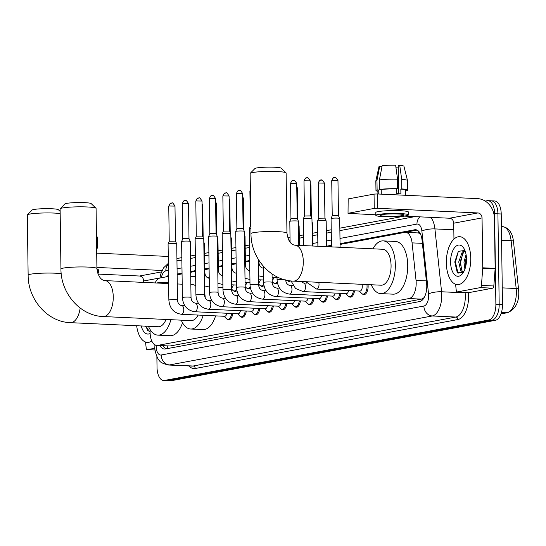 <?xml version="1.0" encoding="UTF-8"?>
<svg xmlns="http://www.w3.org/2000/svg" width="546" height="546" viewBox="0 0 546 546"><rect width="100%" height="100%" fill="white"/><g stroke="black" fill="none" stroke-linecap="round" stroke-linejoin="round"><path stroke-width="0.82" d="M368.011 284.603A7.678 3.897 92.7 0 1 368.127 286.234A7.678 3.897 92.7 0 1 363.861 294.628A7.678 3.897 92.7 0 1 362.367 293.946M150.198 329.695L150.177 329.961A14.394 7.303 -87.3 0 0 150.102 332.466A14.394 7.303 -87.3 0 0 156.757 345.475A14.394 7.303 -87.3 0 0 157.623 345.413L409.07 298.546A14.394 7.303 -87.3 0 0 416.045 280.405L412.073 242.874A14.394 7.303 -87.3 0 0 405.562 232.33A14.394 7.303 -87.3 0 0 404.695 232.391L340.062 244.437M420.365 233.838L418.311 232.937L405.562 232.33M156.757 345.475L170.038 345.993L421.485 299.126L424.071 297.679M168.537 276.406L160.135 277.975A14.394 7.303 -87.3 0 0 155.105 282.937M331.449 246.041L327.839 246.717M249.686 261.281L245.393 262.08M236.159 263.807L231.866 264.605M222.631 266.325L218.339 267.124M209.111 268.844L204.818 269.649M195.584 271.369L190.67 272.283M182.057 273.887L177.15 274.802M236.862 290.663A7.678 3.897 92.7 0 1 234.998 291.475A7.678 3.897 92.7 0 1 233.504 290.793M250.389 288.145A7.678 3.897 92.7 0 1 248.526 288.95A7.678 3.897 92.7 0 1 247.031 288.268M263.916 285.619A7.678 3.897 92.7 0 1 262.046 286.432A7.678 3.897 92.7 0 1 260.551 285.749M277.436 283.101A7.678 3.897 92.7 0 1 275.573 283.913A7.678 3.897 92.7 0 1 274.078 283.231M290.574 280.903A7.678 3.897 92.7 0 1 289.1 281.388A7.678 3.897 92.7 0 1 287.606 280.705M232.76 313.52A7.678 3.897 92.7 0 1 228.617 319.833A7.678 3.897 92.7 0 1 227.122 319.151M246.287 310.995A7.678 3.897 92.7 0 1 242.137 317.315A7.678 3.897 92.7 0 1 240.643 316.632M259.814 308.476A7.678 3.897 92.7 0 1 255.665 314.796A7.678 3.897 92.7 0 1 254.17 314.114M273.334 305.958A7.678 3.897 92.7 0 1 269.192 312.271A7.678 3.897 92.7 0 1 267.697 311.589M286.862 303.433A7.678 3.897 92.7 0 1 282.712 309.753A7.678 3.897 92.7 0 1 281.217 309.07M300.389 300.914A7.678 3.897 92.7 0 1 296.239 307.234A7.678 3.897 92.7 0 1 294.744 306.552M313.909 298.389A7.678 3.897 92.7 0 1 309.766 304.709A7.678 3.897 92.7 0 1 308.272 304.026M327.436 295.871A7.678 3.897 92.7 0 1 323.287 302.191A7.678 3.897 92.7 0 1 321.792 301.508M340.963 293.352A7.678 3.897 92.7 0 1 336.814 299.672A7.678 3.897 92.7 0 1 335.319 298.99M354.484 290.827A7.678 3.897 92.7 0 1 350.334 297.147A7.678 3.897 92.7 0 1 348.839 296.464M159.978 345.625A14.394 7.303 -87.3 0 0 164.414 349.037A14.394 7.303 -87.3 0 0 165.281 348.976L419.662 301.563A14.394 7.303 -87.3 0 0 426.638 283.415L422.065 240.26A14.394 7.303 -87.3 0 0 415.554 229.709A14.394 7.303 -87.3 0 0 414.687 229.77L340.056 243.687M166.209 348.805A14.394 7.303 92.7 0 1 163.274 345.782M485.196 201.078L487.087 200.723A14.394 7.303 92.7 0 1 487.96 200.662A14.394 7.303 92.7 0 1 494.615 213.67L495.877 304.327A14.394 7.303 92.7 0 1 488.752 320.011L164.551 380.439A14.394 7.303 92.7 0 1 163.684 380.501A14.394 7.303 92.7 0 1 157.03 367.485L156.873 356.504M176.918 258.538L181.832 257.616M190.445 256.013L195.359 255.098M204.586 253.378L208.879 252.58M218.113 250.86L222.406 250.054M231.64 248.334L235.933 247.536M245.161 245.816L249.454 245.018M287.769 237.872L290.028 237.455M299.263 235.729L303.556 234.93M312.79 233.21L317.697 232.296M326.31 230.692L331.224 229.777M339.837 228.167L404.429 216.127M490.39 200.873A14.394 7.303 92.7 0 1 491.263 200.812L494.567 200.969A14.394 7.303 92.7 0 1 501.221 213.977L502.484 304.634A14.394 7.303 92.7 0 1 495.358 320.318L171.157 380.746L167.854 380.589A14.394 7.303 92.7 0 1 166.987 380.651A14.394 7.303 92.7 0 0 167.854 380.589L492.055 320.161L167.854 380.589L164.551 380.439M502.484 304.634L499.18 304.484A14.394 7.303 92.7 0 1 492.055 320.161A14.394 7.303 92.7 0 0 499.18 304.484L497.918 213.827L499.18 304.484L495.877 304.327M491.263 200.812A14.394 7.303 92.7 0 1 497.918 213.827A14.394 7.303 92.7 0 0 491.263 200.812L487.96 200.662M168.523 275.655L168.229 275.71A14.394 7.303 -87.3 0 0 165.895 276.897M331.442 245.29L326.528 246.205M249.672 260.531L245.379 261.329M236.145 263.049L231.852 263.855M222.625 265.574L218.332 266.373M209.098 268.093L204.805 268.891M195.577 270.611L190.663 271.526M182.05 273.137L177.136 274.051M405.023 232.343L417.062 230.098M171.157 380.746A14.394 7.303 92.7 0 1 170.291 380.808L163.684 380.501M151.795 341.025A23.983 12.176 92.7 0 1 147.386 342.397A23.983 12.176 92.7 0 1 136.65 325.737M150.136 333.476A15.636 7.937 92.7 0 1 141.278 325.955M145.291 326.139L150.102 332.009M145.843 326.167L148.048 331.204M154.907 348.252L147.4 349.652L155.071 350.013L147.256 349.665A2.396 1.215 -87.3 0 0 147.4 349.652M177.73 260.845A19.185 16.414 79.4 0 0 176.945 260.162M168.257 256.47A19.185 16.414 79.4 0 0 167.608 256.422L96.71 253.126M98.034 274.085L139.489 276.017A4.798 4.102 -100.6 0 1 143.687 280.978L143.707 282.412M96.908 267.438L162.053 270.468M145.543 342.028L146.171 347.904A2.396 1.215 -87.3 0 0 147.256 349.665M97.7 273.177A16.312 1.665 179.2 0 0 98.41 272.679L98.369 269.82A16.312 1.665 179.2 0 0 96.942 269.164M98.41 272.679A16.312 1.665 179.2 0 0 97.393 272.12M96.642 248.437A15.827 1.618 179.2 0 0 97.584 247.877A15.827 1.618 179.2 0 0 96.628 247.338M97.584 247.877L97.447 238.336A15.827 1.618 179.2 0 0 97.441 238.295A15.827 1.618 179.2 0 0 96.492 237.797M60.176 213.554A17.991 1.836 179.2 0 0 29.805 214.066A17.991 1.836 179.2 0 0 27.396 214.851L32.098 210.06A13.193 1.345 -0.8 0 1 33.866 209.487A13.193 1.345 -0.8 0 1 48.034 208.661A13.193 1.345 -0.8 0 1 58.34 209.698L60.149 211.439M80.16 308.033A17.991 9.132 -87.3 0 1 71.546 322.584A17.991 9.132 -87.3 0 1 70.461 322.659L158.238 326.74A17.991 9.132 -87.3 0 0 166.052 319.465M170.898 319.69A26.385 13.391 92.7 0 1 157.849 335.128A26.385 13.391 92.7 0 1 148.457 326.29M182.528 322.775A26.385 13.391 92.7 0 1 170.236 335.701L157.849 335.128M157.077 283.033A26.385 13.391 92.7 0 1 160.299 282.418A26.385 13.391 92.7 0 1 163.452 283.326M27.396 214.851A17.991 1.836 179.2 0 0 27.3 215.042L28.139 275.164A17.991 1.836 -0.8 0 1 30.644 274.188A17.991 1.836 -0.8 0 1 61.227 273.703M60.203 208.736L64.906 203.945A13.193 1.345 -0.8 0 1 66.68 203.371A13.193 1.345 -0.8 0 1 80.842 202.546A13.193 1.345 -0.8 0 1 91.148 203.583L95.987 208.238A17.991 1.836 179.2 0 0 81.934 206.825A17.991 1.836 179.2 0 0 62.613 207.951A17.991 1.836 179.2 0 0 60.203 208.736A17.991 1.836 179.2 0 0 60.108 208.927L60.947 269.048A17.991 1.836 -0.8 0 1 63.452 268.072A17.991 1.836 -0.8 0 1 83.668 266.96A17.991 1.836 -0.8 0 1 96.922 268.543L96.082 208.422A17.991 1.836 179.2 0 0 95.987 208.238M168.632 283.565L104.948 280.603A17.991 9.132 -87.3 0 1 113.261 296.867A17.991 9.132 -87.3 0 1 104.361 316.468A17.991 9.132 -87.3 0 1 103.276 316.543L191.052 320.625A17.991 9.132 -87.3 0 0 198.075 315.056M203.214 315.295A26.385 13.391 92.7 0 1 190.663 329.013A26.385 13.391 92.7 0 1 181.265 320.174M215.595 315.868A26.385 13.391 92.7 0 1 203.044 329.586L190.663 329.013M195.789 285.913A17.991 9.132 -87.3 0 0 192.724 284.691L190.847 284.603M190.731 276.604A26.385 13.391 92.7 0 1 193.113 276.303A26.385 13.391 92.7 0 1 195.659 276.918M204.511 291.98A26.385 13.391 92.7 0 1 205.228 297.802M206.627 277.027A26.385 13.391 92.7 0 1 209.241 278.139M250.232 173.314L254.941 168.53A13.193 1.345 -0.8 0 1 256.709 167.956A13.193 1.345 -0.8 0 1 270.877 167.131A13.193 1.345 -0.8 0 1 281.183 168.161L286.015 172.816A17.991 1.836 179.2 0 0 271.963 171.41A17.991 1.836 179.2 0 0 252.648 172.536A17.991 1.836 179.2 0 0 250.232 173.314A17.991 1.836 179.2 0 0 250.143 173.505L250.983 233.627A17.991 1.836 -0.8 0 1 253.487 232.657A17.991 1.836 -0.8 0 1 273.703 231.538A17.991 1.836 -0.8 0 1 286.957 233.122L286.118 173A17.991 1.836 179.2 0 0 286.015 172.816M294.976 245.188A17.991 9.132 -87.3 0 1 303.296 261.452A17.991 9.132 -87.3 0 1 294.39 281.047A17.991 9.132 -87.3 0 1 293.304 281.122L381.081 285.21A17.991 9.132 -87.3 0 0 391.072 265.533A17.991 9.132 -87.3 0 0 382.753 249.269L294.976 245.188C290.806 244.724 288.131 240.697 286.957 233.122M372.966 248.812A26.385 13.391 92.7 0 1 383.142 240.882A26.385 13.391 92.7 0 1 395.345 264.735A26.385 13.391 92.7 0 1 380.692 293.591A26.385 13.391 92.7 0 1 371.294 284.753M383.142 240.882L395.529 241.462A26.385 13.391 92.7 0 1 407.732 265.315A26.385 13.391 92.7 0 1 393.079 294.171L380.692 293.591M226.897 313.247A4.32 2.191 92.7 0 1 224.645 316.291L181.374 314.278A4.32 2.191 92.7 0 0 181.77 314.223A4.32 2.191 92.7 0 0 183.77 309.555A4.32 2.191 92.7 0 0 181.777 305.651C179.149 305.071 177.723 303.18 177.498 299.979L176.72 243.96A4.32 0.444 -0.8 0 0 176.713 243.939A4.32 0.444 -0.8 0 0 174.597 243.612A4.32 0.444 -0.8 0 0 168.687 243.85A4.32 0.444 -0.8 0 0 168.086 244.062A4.32 0.444 -0.8 0 0 168.086 244.082L168.864 300.095A4.32 0.444 -0.8 0 1 169.465 299.863A4.32 0.444 -0.8 0 1 169.615 299.836A4.32 0.444 -0.8 0 1 174.447 299.597A4.32 0.444 -0.8 0 1 177.498 299.979M231.688 313.465A7.194 3.651 92.7 0 1 227.812 319.321A7.194 3.651 92.7 0 1 226.235 318.502L224.133 316.264M171.826 203.03A3.119 2.669 79.4 0 0 171.301 203.071A3.119 2.669 79.4 0 0 169.185 206.013L168.755 206.176L169.24 241.195L175.478 241.114M240.417 310.722A4.32 2.191 92.7 0 1 238.165 313.766L194.895 311.759A4.32 2.191 92.7 0 0 195.297 311.705A4.32 2.191 92.7 0 0 197.297 307.036A4.32 2.191 92.7 0 0 195.297 303.132C192.677 302.552 191.25 300.662 191.025 297.454L190.24 241.441A4.32 0.444 -0.8 0 1 190.24 241.441A4.32 0.444 -0.8 0 0 188.124 241.093A4.32 0.444 -0.8 0 0 182.207 241.325A4.32 0.444 -0.8 0 0 181.613 241.544A4.32 0.444 -0.8 0 0 181.606 241.557L182.391 297.577A4.32 0.444 -0.8 0 1 182.992 297.345A4.32 0.444 -0.8 0 1 183.135 297.317A4.32 0.444 -0.8 0 1 187.974 297.079A4.32 0.444 -0.8 0 1 191.025 297.454M245.215 310.947A7.194 3.651 92.7 0 1 241.339 316.796A7.194 3.651 92.7 0 1 239.755 315.984L237.66 313.745M182.712 203.487L182.275 203.658L182.767 238.67L189.005 238.595L188.513 203.569C184.773 197.761 186.022 201.604 184.828 200.546A3.119 2.669 79.4 0 0 182.712 203.487L188.513 203.569M253.945 308.203A4.32 2.191 92.7 0 1 251.692 311.247L208.422 309.234A4.32 2.191 92.7 0 0 208.818 309.179A4.32 2.191 92.7 0 0 210.817 304.511A4.32 2.191 92.7 0 0 208.825 300.607C206.197 300.034 204.77 298.143 204.552 294.936L203.767 238.916A4.32 0.444 -0.8 0 1 203.767 238.916A4.32 0.444 -0.8 0 0 201.645 238.568A4.32 0.444 -0.8 0 0 195.734 238.807A4.32 0.444 -0.8 0 0 195.134 239.018A4.32 0.444 -0.8 0 0 195.134 239.039L195.918 295.058A4.32 0.444 -0.8 0 1 196.519 294.82A4.32 0.444 -0.8 0 1 196.662 294.799A4.32 0.444 -0.8 0 1 201.501 294.553A4.32 0.444 -0.8 0 1 204.552 294.936M258.743 308.429A7.194 3.651 92.7 0 1 254.859 314.278A7.194 3.651 92.7 0 1 253.283 313.459L251.18 311.227M196.239 200.969L195.802 201.14L196.294 236.152L202.525 236.07L202.04 201.051C198.294 195.236 199.543 199.085 198.348 198.027A3.119 2.669 79.4 0 0 196.239 200.969L202.04 201.051M267.472 305.685A4.32 2.191 92.7 0 1 265.22 308.729L221.949 306.715A4.32 2.191 92.7 0 0 222.345 306.661A4.32 2.191 92.7 0 0 224.345 301.993A4.32 2.191 92.7 0 0 222.352 298.089C219.724 297.509 218.298 295.618 218.072 292.417L217.294 236.398A4.32 0.444 -0.8 0 0 217.288 236.377A4.32 0.444 -0.8 0 0 215.172 236.049A4.32 0.444 -0.8 0 0 209.261 236.281A4.32 0.444 -0.8 0 0 208.661 236.5A4.32 0.444 -0.8 0 0 208.661 236.52L209.439 292.533A4.32 0.444 -0.8 0 1 210.039 292.301A4.32 0.444 -0.8 0 1 210.19 292.274A4.32 0.444 -0.8 0 1 215.022 292.035A4.32 0.444 -0.8 0 1 218.072 292.417M272.263 305.903A7.194 3.651 92.7 0 1 268.386 311.752A7.194 3.651 92.7 0 1 266.81 310.94L264.708 308.702M209.814 233.64L216.052 233.538L217.288 236.377M280.992 303.16A4.32 2.191 92.7 0 1 278.74 306.204L235.469 304.19A4.32 2.191 92.7 0 0 235.872 304.142A4.32 2.191 92.7 0 0 237.872 299.474A4.32 2.191 92.7 0 0 235.872 295.57C233.251 294.99 231.825 293.1 231.6 289.892L230.815 233.879A4.32 0.444 -0.8 0 0 230.815 233.859A4.32 0.444 -0.8 0 0 228.699 233.524A4.32 0.444 -0.8 0 0 222.782 233.763A4.32 0.444 -0.8 0 0 222.188 233.981A4.32 0.444 -0.8 0 1 222.188 233.981L222.966 290.015A4.32 0.444 -0.8 0 1 223.567 289.783A4.32 0.444 -0.8 0 1 223.71 289.755A4.32 0.444 -0.8 0 1 228.549 289.517A4.32 0.444 -0.8 0 1 231.6 289.892M285.79 303.385A7.194 3.651 92.7 0 1 281.913 309.234A7.194 3.651 92.7 0 1 280.33 308.422L278.228 306.183M223.341 231.115L229.579 231.033L229.088 196.007C225.348 190.199 226.59 194.042 225.402 192.984A3.119 2.669 79.4 0 0 223.287 195.925L229.088 196.007M294.519 300.641A4.32 2.191 92.7 0 1 292.267 303.685L248.996 301.672A4.32 2.191 92.7 0 0 249.392 301.617A4.32 2.191 92.7 0 0 251.392 296.949A4.32 2.191 92.7 0 0 249.399 293.045C246.772 292.472 245.345 290.574 245.127 287.373L244.342 231.354A4.32 0.444 -0.8 0 0 244.335 231.34A4.32 0.444 -0.8 0 0 242.219 231.006A4.32 0.444 -0.8 0 0 236.309 231.245A4.32 0.444 -0.8 0 0 235.708 231.456A4.32 0.444 -0.8 0 1 235.708 231.456L236.493 287.496A4.32 0.444 -0.8 0 1 237.094 287.257A4.32 0.444 -0.8 0 1 237.237 287.237A4.32 0.444 -0.8 0 1 242.076 286.991A4.32 0.444 -0.8 0 1 245.127 287.373M299.317 300.86A7.194 3.651 92.7 0 1 295.434 306.715A7.194 3.651 92.7 0 1 293.857 305.897L291.755 303.665M239.455 190.431A3.119 2.669 79.4 0 0 238.923 190.465A3.119 2.669 79.4 0 0 236.814 193.407L236.377 193.577L236.868 228.59L243.1 228.494L244.335 231.34M308.046 298.116A4.32 2.191 92.7 0 1 305.787 301.167L262.524 299.153A4.32 2.191 92.7 0 0 262.919 299.099A4.32 2.191 92.7 0 0 264.919 294.43A4.32 2.191 92.7 0 0 262.919 290.527C260.299 289.946 258.872 288.056 258.647 284.855L258.292 259.323M312.838 298.341A7.194 3.651 92.7 0 1 308.961 304.19A7.194 3.651 92.7 0 1 307.384 303.378L305.282 301.139M258.647 284.855A4.32 0.444 -0.8 0 0 255.596 284.473A4.32 0.444 -0.8 0 0 250.757 284.712A4.32 0.444 -0.8 0 0 250.614 284.739A4.32 0.444 -0.8 0 0 250.013 284.971L249.235 228.958A4.32 0.444 -0.8 0 1 249.235 228.938A4.32 0.444 -0.8 0 1 249.836 228.719A4.32 0.444 -0.8 0 1 250.907 228.583M250.375 190.308A3.119 2.669 79.4 0 0 250.334 190.882L249.904 191.052L250.389 226.071L250.873 225.901M321.567 295.598A4.32 2.191 92.7 0 1 319.314 298.642L276.044 296.628A4.32 2.191 92.7 0 0 276.447 296.58A4.32 2.191 92.7 0 0 278.446 291.905A4.32 2.191 92.7 0 0 276.447 288.008C273.819 287.428 272.399 285.538 272.174 282.33L272.058 273.942M326.365 295.823A7.194 3.651 92.7 0 1 322.481 301.672A7.194 3.651 92.7 0 1 320.905 300.86L318.803 298.621M335.094 293.079A4.32 2.191 92.7 0 1 332.842 296.123L289.571 294.11A4.32 2.191 92.7 0 0 289.967 294.055A4.32 2.191 92.7 0 0 291.967 289.387A4.32 2.191 92.7 0 0 289.974 285.483C287.346 284.91 285.92 283.012 285.695 279.811M339.892 293.298A7.194 3.651 92.7 0 1 336.008 299.153A7.194 3.651 92.7 0 1 334.432 298.334L332.33 296.096M348.614 290.554A4.32 2.191 92.7 0 1 346.362 293.605L303.098 291.591A4.32 2.191 92.7 0 0 303.494 291.537A4.32 2.191 92.7 0 0 305.494 286.868A4.32 2.191 92.7 0 0 303.494 282.964L300.757 281.47M353.412 290.779A7.194 3.651 92.7 0 1 349.536 296.628A7.194 3.651 92.7 0 1 347.959 295.816L345.857 293.577M290.097 242.165L289.803 221.389A4.32 0.444 -0.8 0 1 289.81 221.376A4.32 0.444 -0.8 0 1 290.411 221.157A4.32 0.444 -0.8 0 1 296.321 220.925A4.32 0.444 -0.8 0 1 298.437 221.253A4.32 0.444 -0.8 0 1 298.437 221.273L298.778 245.366M290.909 183.32L290.479 183.49L290.963 218.509L297.201 218.427L296.71 183.401C292.97 177.593 294.219 181.436 293.025 180.385A3.119 2.669 79.4 0 0 290.909 183.32L296.71 183.401M361.978 284.316A4.32 2.191 92.7 0 1 362.285 286.357A4.32 2.191 92.7 0 1 359.889 291.079L316.619 289.066A4.32 2.191 92.7 0 0 317.021 289.018A4.32 2.191 92.7 0 0 319.021 284.343A4.32 2.191 92.7 0 0 318.714 282.309M366.926 284.548A7.194 3.651 92.7 0 1 367.055 286.24A7.194 3.651 92.7 0 1 363.056 294.11A7.194 3.651 92.7 0 1 361.479 293.298L359.377 291.059M303.706 245.591L303.33 218.871A4.32 0.444 -0.8 0 1 303.337 218.85A4.32 0.444 -0.8 0 1 303.931 218.639A4.32 0.444 -0.8 0 1 309.848 218.4A4.32 0.444 -0.8 0 1 311.964 218.734A4.32 0.444 -0.8 0 1 311.964 218.748L312.346 245.993M304.436 180.801L303.999 180.972L304.491 215.984L310.729 215.902L310.237 180.883C306.49 175.068 307.739 178.917 306.545 177.86A3.119 2.669 79.4 0 0 304.436 180.801L310.237 180.883M233.279 284.882A4.32 2.191 92.7 0 1 231.572 287.817M203.829 243.455A4.32 0.444 -0.8 0 1 204.45 243.659A4.32 0.444 -0.8 0 1 204.457 243.673L204.859 272.59C205.084 275.798 206.504 277.689 209.132 278.262A4.32 2.191 92.7 0 1 209.241 278.276M236.63 289.366A7.194 3.651 92.7 0 1 234.193 290.957A7.194 3.651 92.7 0 1 232.616 290.144L231.586 289.046M246.806 282.364A4.32 2.191 92.7 0 1 245.093 285.299M217.356 240.936A4.32 0.444 -0.8 0 1 217.977 241.134A4.32 0.444 -0.8 0 1 217.977 241.155L218.38 270.072C218.605 273.273 220.031 275.164 222.659 275.744A4.32 2.191 92.7 0 1 222.768 275.757L222.659 275.744M250.157 286.848A7.194 3.651 92.7 0 1 247.72 288.438A7.194 3.651 92.7 0 1 246.144 287.619L245.113 286.52M260.326 279.839A4.32 2.191 92.7 0 1 258.62 282.78M230.883 238.418A4.32 0.444 -0.8 0 1 231.497 238.616A4.32 0.444 -0.8 0 1 231.504 238.636L231.907 267.547C232.132 270.755 233.558 272.645 236.179 273.225A4.32 2.191 92.7 0 1 236.288 273.232L236.179 273.225M263.677 284.323A7.194 3.651 92.7 0 1 261.247 285.913A7.194 3.651 92.7 0 1 259.664 285.101L258.633 284.002M273.853 277.32A4.32 2.191 92.7 0 1 272.147 280.255M244.403 235.892A4.32 0.444 -0.8 0 1 245.024 236.097A4.32 0.444 -0.8 0 1 245.031 236.111L245.434 265.028C245.659 268.236 247.079 270.127 249.706 270.7A4.32 2.191 92.7 0 1 249.815 270.714L249.706 270.7M277.204 281.804A7.194 3.651 92.7 0 1 274.768 283.394A7.194 3.651 92.7 0 1 273.191 282.575L272.161 281.483M289.155 280.712A7.194 3.651 92.7 0 1 288.295 280.869A7.194 3.651 92.7 0 1 286.991 280.323M298.505 225.812A4.32 0.444 -0.8 0 1 299.126 226.01A4.32 0.444 -0.8 0 1 299.126 226.03L299.399 245.393M312.025 223.287A4.32 0.444 -0.8 0 1 312.646 223.491A4.32 0.444 -0.8 0 1 312.653 223.505L312.967 246.021M317.895 246.253L317.54 221.11A4.32 0.444 -0.8 0 1 317.547 221.089A4.32 0.444 -0.8 0 1 324.058 220.639A4.32 0.444 -0.8 0 1 326.174 220.966A4.32 0.444 -0.8 0 1 326.174 220.987L326.535 246.655M321.287 180.064A3.119 2.669 79.4 0 0 320.761 180.098A3.119 2.669 79.4 0 0 318.646 183.04L318.216 183.203L318.7 218.223L324.931 218.127L326.174 220.966M331.463 246.881L331.067 218.584A4.32 0.444 -0.8 0 1 331.074 218.571A4.32 0.444 -0.8 0 1 337.578 218.12A4.32 0.444 -0.8 0 1 339.694 218.448A4.32 0.444 -0.8 0 1 339.701 218.468L340.103 247.283M334.814 177.539A3.119 2.669 79.4 0 0 334.282 177.58A3.119 2.669 79.4 0 0 332.173 180.514L331.736 180.685L332.227 215.697L338.465 215.622M480.268 287.612A2.396 1.215 -87.3 0 0 481.442 285.415L482.732 268.223A2.396 1.215 -87.3 0 0 482.746 267.806L495.133 268.379A2.396 1.215 92.7 0 1 495.12 268.796L493.83 285.988A2.396 1.215 92.7 0 1 492.656 288.186L480.268 287.612L457.446 291.864L469.826 292.444A2.396 1.215 92.7 0 1 469.683 292.451A2.396 1.215 92.7 0 1 469.54 292.431M492.656 288.186L469.826 292.444M495.133 268.379L494.437 218.489A19.185 16.414 79.4 0 0 477.654 198.635L377.327 193.966L377.525 208.285L477.852 212.947A4.798 4.102 -100.6 0 1 482.05 217.915L482.746 267.806M348.027 213.363L348.164 198.921L348.027 213.363L375.825 214.796M377.525 208.285L374.242 208.415L374.044 194.096L348.164 198.921M374.044 194.096L377.327 193.966M374.242 208.415L348.362 213.24M403.944 216.107L449.535 218.229A4.798 4.102 -100.6 0 1 453.733 223.191L453.951 239.107M455.589 284.241L456.21 290.117A2.396 1.215 -87.3 0 0 457.295 291.878A2.396 1.215 -87.3 0 0 457.446 291.864M381.818 214.639A11.992 1.222 179.2 0 0 380.152 215.288A11.992 1.222 179.2 0 0 388.984 216.346A11.992 1.222 179.2 0 0 402.463 215.602A11.992 1.222 179.2 0 0 404.136 214.953A11.992 1.222 179.2 0 0 395.297 213.895A11.992 1.222 179.2 0 0 381.818 214.639M395.911 167.26A9.596 0.976 179.2 0 0 398.239 167.049L398.607 193.748M405.78 195.291L405.705 190.117A13.909 1.42 179.2 0 0 400.832 189.107L401.822 188.923L401.692 179.381L399.754 165.39L398.252 165.67L398.648 193.748M397.563 179.184A15.827 1.618 179.2 0 0 379.415 179.914L382.152 165.731A12.469 1.269 179.2 0 1 395.625 165.192L397.563 179.184L397.693 188.732L396.703 188.916L396.771 193.687A13.909 1.42 179.2 0 1 400.9 193.878L400.832 189.107M396.703 188.916A13.909 1.42 179.2 0 0 381.224 189.53L379.552 189.455L379.415 179.914M381.285 194.151L381.224 189.53M408.449 214.892L408.408 212.032A16.312 1.665 179.2 0 0 396.396 210.592A16.312 1.665 179.2 0 0 378.064 211.602A16.312 1.665 179.2 0 0 375.791 212.483L375.832 215.349A16.312 1.665 179.2 0 0 387.851 216.782A16.312 1.665 179.2 0 0 406.183 215.772A16.312 1.665 179.2 0 0 408.449 214.892A16.312 1.665 179.2 0 0 396.437 213.459A16.312 1.665 179.2 0 0 378.105 214.469A16.312 1.665 179.2 0 0 375.832 215.349M399.754 165.39A12.469 1.269 179.2 0 1 403.931 166.25L407.487 180.508A15.827 1.618 179.2 0 1 407.493 180.549L407.623 190.09A15.827 1.618 179.2 0 1 406.483 190.711L405.712 190.67M407.623 190.09A15.827 1.618 179.2 0 0 401.822 188.923M397.693 188.732A15.827 1.618 179.2 0 0 379.552 189.455M407.487 180.508A15.827 1.618 179.2 0 0 401.692 179.381M382.043 166.298L379.709 166.189L376.972 180.364L377.109 189.912L378.781 189.988L378.835 194.035M378.781 189.988A13.909 1.42 179.2 0 0 377.887 190.506L377.934 193.994M377.109 189.912A15.827 1.618 179.2 0 0 375.969 190.534A15.827 1.618 179.2 0 0 377.893 191.277M376.972 180.364A15.827 1.618 179.2 0 0 375.839 180.951A15.827 1.618 179.2 0 0 375.832 180.985L375.969 190.534M379.709 166.189A12.469 1.269 179.2 0 0 378.992 166.598L375.839 180.951M470.754 258.374A23.983 12.176 92.7 0 1 457.432 284.609A23.983 12.176 92.7 0 1 446.341 262.926A23.983 12.176 92.7 0 1 459.664 236.691A23.983 12.176 92.7 0 1 470.754 258.374M465.076 250.867L463.54 252.191L460.039 262.005L462.053 270.789L463.192 271.608M464.782 250.341L462.23 252.129L458.729 261.944L460.742 270.727L462.53 271.69L464.059 271.171M466.373 256.757L465.281 262.244L465.567 267.062M466.052 254.456L463.97 262.182L464.905 269.192M464.919 250.464L458.333 251.324L454.777 261.964L457.275 272.597L463.179 272.707M450.587 262.135A15.636 7.937 92.7 0 1 455.166 246.983A15.636 7.937 92.7 0 1 463.807 248.239A15.636 7.937 92.7 0 1 466.502 259.166A15.636 7.937 92.7 0 1 462.633 273.491A15.636 7.937 92.7 0 1 450.587 262.135M466.475 258.128L465.929 265.52M462.721 253.269L460.653 262.421L461.5 270.052M458.374 251.283L455.412 262.176L458.094 273.416M167.253 345.966A14.394 12.312 79.4 0 0 167.554 348.553M418.475 231.101A14.394 12.312 79.4 0 0 418.311 232.937M170.038 345.993L157.623 345.413M422.392 243.352L412.073 242.874M426.371 280.883L416.045 280.405M421.485 299.126L409.07 298.546M156.197 345.406A9.596 4.866 -87.3 0 0 156.19 346.362A9.596 4.866 -87.3 0 0 161.206 354.996L423.887 306.033A9.596 4.866 -87.3 0 0 428.637 295.584A9.596 4.866 -87.3 0 0 428.535 293.939L421.874 231.074A9.596 4.866 -87.3 0 0 416.96 224.085L339.981 238.438M430.746 217.356A19.185 9.739 92.7 0 1 434.916 228.91L441.577 291.769A19.185 9.739 92.7 0 1 441.775 295.058A19.185 9.739 92.7 0 1 432.275 315.963L169.594 364.926A19.185 9.739 92.7 0 1 168.434 365.008L191.967 366.1A19.185 9.739 -87.3 0 0 193.127 366.018L455.808 317.055A19.185 9.739 -87.3 0 0 465.308 296.15A19.185 9.739 -87.3 0 0 465.117 292.868L465.049 292.233M468.379 292.39A21.587 10.954 92.7 0 1 457.91 319.54L195.222 368.502A2.396 2.054 79.4 0 0 193.127 366.018L169.594 364.926A9.596 8.21 -100.6 0 1 161.206 354.996M468.25 292.383A2.396 0.601 -6 0 1 465.117 292.868L441.577 291.769A9.596 2.389 174 0 0 428.535 293.939M195.222 368.502A21.587 10.954 92.7 0 1 189.018 365.963M488.752 320.011L495.358 320.318M494.615 213.67L501.221 213.977M423.887 306.033A9.596 8.21 -100.6 0 0 432.275 315.963L455.808 317.055A2.396 2.054 79.4 0 1 457.91 319.54M421.874 231.074A9.596 2.389 174 0 1 434.916 228.91L453.822 229.784M331.367 240.042L326.453 240.957M317.84 242.56L312.933 243.475M303.699 245.195L302.006 245.516M249.597 255.282L245.304 256.081M236.077 257.801L231.784 258.599M222.55 260.326L218.257 261.125M209.022 262.844L204.73 263.643M195.502 265.363L190.588 266.277M181.975 267.888L177.061 268.803M168.455 270.406L165.813 270.898A9.596 4.866 -87.3 0 0 161.363 277.743M416.96 224.085A9.596 8.21 -100.6 0 1 419.881 216.851M165.813 270.898A9.596 8.21 -100.6 0 1 168.359 264.018M416.414 229.852L414.687 229.77M513.486 241.441L518.557 289.291A4.798 1.194 174 0 0 516.182 288.52L511.111 240.67A19.185 9.739 -87.3 0 0 502.429 226.61C508.701 227.58 512.387 232.521 513.486 241.441A4.798 1.194 174 0 0 511.111 240.67L501.583 240.226M518.557 289.291C519.717 301.044 516.093 308.838 507.684 312.66A4.798 4.102 -100.6 0 1 506.872 312.715A19.185 9.739 -87.3 0 0 516.182 288.52L502.252 287.872M501.03 313.8L506.872 312.715L501.467 312.462M161.432 271.928L139.489 276.017M159.944 277.948L143.687 280.978M169.185 206.013L174.986 206.095L175.478 241.107L176.713 243.939M185.353 200.512A3.119 2.669 79.4 0 0 184.828 200.546C184.261 200.075 183.415 201.112 182.275 203.658M198.88 197.993A3.119 2.669 79.4 0 0 198.348 198.027C197.788 197.55 196.935 198.587 195.802 201.14M212.401 195.468A3.119 2.669 79.4 0 0 211.875 195.509C211.309 195.031 210.463 196.069 209.33 198.614L215.561 198.526L216.052 233.545M215.561 198.526C211.821 192.718 213.07 196.567 211.875 195.509A3.119 2.669 79.4 0 0 209.76 198.451M225.928 192.95A3.119 2.669 79.4 0 0 225.402 192.984C224.836 192.513 223.99 193.55 222.85 196.096L223.287 195.925M236.814 193.407L242.615 193.489L243.1 228.501M276.044 296.628C268.441 295.393 264.271 290.663 263.541 282.453A4.32 0.444 -0.8 0 1 264.141 282.221A4.32 0.444 -0.8 0 1 264.284 282.193A4.32 0.444 -0.8 0 1 269.123 281.954A4.32 0.444 -0.8 0 1 272.174 282.33M289.571 294.11C281.968 292.868 277.798 288.145 277.061 279.927A4.32 0.444 -0.8 0 1 277.661 279.695A4.32 0.444 -0.8 0 1 277.812 279.675A4.32 0.444 -0.8 0 1 283.613 279.463M293.55 180.344A3.119 2.669 79.4 0 0 293.025 180.385C292.458 179.907 291.612 180.944 290.479 183.49M307.077 177.825A3.119 2.669 79.4 0 0 306.545 177.86C305.985 177.389 305.139 178.419 303.999 180.972M209.357 286.739A4.32 2.191 92.7 0 1 209.132 286.834A4.32 2.191 92.7 0 1 208.729 286.889L204.422 285.851M204.231 272.372A4.32 0.444 -0.8 0 1 204.859 272.59M202.102 205.624L202.723 205.808L203.167 237.537M222.884 284.22A4.32 2.191 92.7 0 1 222.652 284.316A4.32 2.191 92.7 0 1 222.256 284.37L217.95 283.333M217.758 269.854A4.32 0.444 -0.8 0 1 218.38 270.072M215.629 203.105L216.25 203.283L216.694 235.012M236.411 281.702A4.32 2.191 92.7 0 1 236.179 281.797A4.32 2.191 92.7 0 1 235.783 281.845L231.47 280.808M231.286 267.328A4.32 0.444 -0.8 0 1 231.907 267.547M229.149 200.58L229.777 200.764L230.221 232.494M249.931 279.177A4.32 2.191 92.7 0 1 249.706 279.272A4.32 2.191 92.7 0 1 249.304 279.327L244.997 278.289M244.806 264.81A4.32 0.444 -0.8 0 1 245.434 265.028M242.677 198.061L243.298 198.246L243.741 229.975M263.459 276.658A4.32 2.191 92.7 0 1 263.227 276.754A4.32 2.191 92.7 0 1 262.831 276.808L258.524 275.764M258.333 262.285A4.32 0.444 -0.8 0 1 258.954 262.51L258.927 260.346M263.233 268.182A4.32 2.191 92.7 0 1 263.343 268.195L263.233 268.182C260.606 267.601 259.179 265.711 258.954 262.51M296.778 187.981L297.399 188.158L297.843 219.888M310.299 185.456L310.927 185.64L311.363 217.369M318.646 183.04L324.447 183.122L324.938 218.134M334.657 247.031A4.32 0.444 -0.8 0 1 337.988 247.031A4.32 0.444 -0.8 0 1 339.981 247.277M332.173 180.514L337.974 180.596L338.459 215.615L339.694 218.448M477.852 212.947L449.535 218.229M482.05 217.915L453.733 223.191M495.12 268.796L482.732 268.223M481.442 285.415L493.83 285.988M154.928 344.362L154.852 346.881C154.149 349.843 157.774 359.964 159.336 360.401C159.917 362.155 162.947 363.691 168.434 365.008M414.98 216.619L339.871 230.617M331.258 232.227L326.344 233.142M317.731 234.746L312.824 235.66M303.59 237.38L299.297 238.186M290.062 239.906L288.759 240.144M249.488 247.468L245.195 248.266M235.968 249.986L231.675 250.785M222.44 252.505L218.147 253.31M208.913 255.03L204.62 255.828M195.393 257.548L190.479 258.463M181.866 260.073L176.952 260.988M168.352 263.315L163.561 267.833L160.681 274.201L159.937 278.016M507.684 312.66L500.996 313.902M502.429 226.61L501.392 226.563M96.444 234.302L97.441 238.295M70.461 322.659C47.304 322.038 27.942 299.222 28.139 275.164M160.299 282.418L168.625 282.808M103.276 316.543C80.112 315.916 60.756 293.106 60.947 269.048M193.113 276.303L195.652 276.419M104.948 280.603C100.778 280.139 98.103 276.119 96.922 268.543M182.207 284.2L177.279 283.968M293.304 281.122C270.147 280.501 250.785 257.685 250.983 233.627M168.755 206.176C169.888 203.631 170.734 202.593 171.301 203.071C172.495 204.129 171.246 200.28 174.986 206.095M168.864 300.095C169.601 308.313 173.771 313.035 181.374 314.278M227.812 319.321L229.989 319.417M184.903 305.794L181.777 305.651M169.246 241.189L168.086 244.062M182.391 297.577C183.122 305.787 187.292 310.517 194.895 311.759M241.339 316.796L243.516 316.898M188.998 238.582L190.24 241.421M198.423 303.276L195.297 303.132M182.774 238.663L181.613 241.544M195.918 295.058C196.649 303.269 200.819 307.992 208.422 309.234M254.859 314.278L257.043 314.38M202.525 236.056L203.76 238.902M211.95 300.757L208.825 300.607M196.294 236.145L195.134 239.018M209.439 292.533C210.176 300.75 214.346 305.473 221.949 306.715M268.386 311.752L270.563 311.855M225.478 298.232L222.352 298.089M209.821 233.627L208.661 236.5M209.33 198.614L209.814 233.633M222.966 290.015C223.696 298.225 227.866 302.955 235.469 304.19M281.913 309.234L284.091 309.336M229.573 231.019L230.815 233.859M238.998 295.714L235.872 295.57M222.85 196.096L223.341 231.108L222.188 233.981M236.377 193.577C237.51 191.025 238.363 189.988 238.923 190.465C240.117 191.523 238.868 187.674 242.615 193.489M236.493 287.496C237.223 295.707 241.393 300.43 248.996 301.672M295.434 306.715L297.618 306.818M252.525 293.195L249.399 293.045M236.868 228.583L235.708 231.456M249.904 191.052L250.361 189.38M250.013 284.971C250.75 293.182 254.914 297.911 262.524 299.153M308.961 304.19L311.138 304.293M266.052 290.67L262.919 290.527M250.396 226.064L249.235 228.938M322.481 301.672L324.665 301.774M279.572 288.151L276.447 288.008M263.541 282.453L263.315 266.202M336.008 299.153L338.186 299.256M293.1 285.633L289.974 285.483M277.061 279.927L277.02 276.849M291.052 280.958L295.488 288.404L303.098 291.591M349.536 296.628L351.713 296.731M297.195 218.414L298.437 221.253M306.627 283.108L303.494 282.964M290.97 218.502L289.81 221.376M305.808 281.709L316.619 289.066M363.056 294.11L365.24 294.212M310.722 215.888L311.964 218.734M304.491 215.977L303.337 218.85M222.932 287.551L218.004 287.319M209.364 286.916L208.729 286.889M203.815 242.192L204.45 243.659M234.193 290.957L236.377 291.059M202.723 205.808L202.081 203.951M236.452 285.032L231.524 284.8M222.884 284.398L222.256 284.37M217.335 239.674L217.977 241.134M247.72 288.438L249.897 288.534M216.25 203.283L215.602 201.426M249.979 282.507L245.052 282.282M236.411 281.879L235.783 281.845M230.862 237.155L231.497 238.616M261.247 285.913L263.425 286.015M229.777 200.764L229.129 198.908M263.506 279.989L258.579 279.757M249.938 279.354L249.304 279.327M244.39 234.63L245.024 236.097M274.768 283.394L276.952 283.497M243.298 198.246L242.656 196.389M277.027 277.47L272.099 277.238M263.459 276.836L262.831 276.808M288.295 280.869L290.472 280.972M298.485 224.549L299.126 226.01M297.399 188.158L296.751 186.302M312.012 222.031L312.646 223.491M310.927 185.64L310.278 183.784M318.216 183.203C319.349 180.658 320.195 179.62 320.761 180.098C321.956 181.156 320.707 177.307 324.447 183.122M318.707 218.216L317.547 221.089M331.736 180.685C332.869 178.139 333.722 177.102 334.282 177.58C335.476 178.631 334.227 174.788 337.974 180.596M332.227 215.69L331.074 218.571M457.295 291.878L469.683 292.451"/></g></svg>
